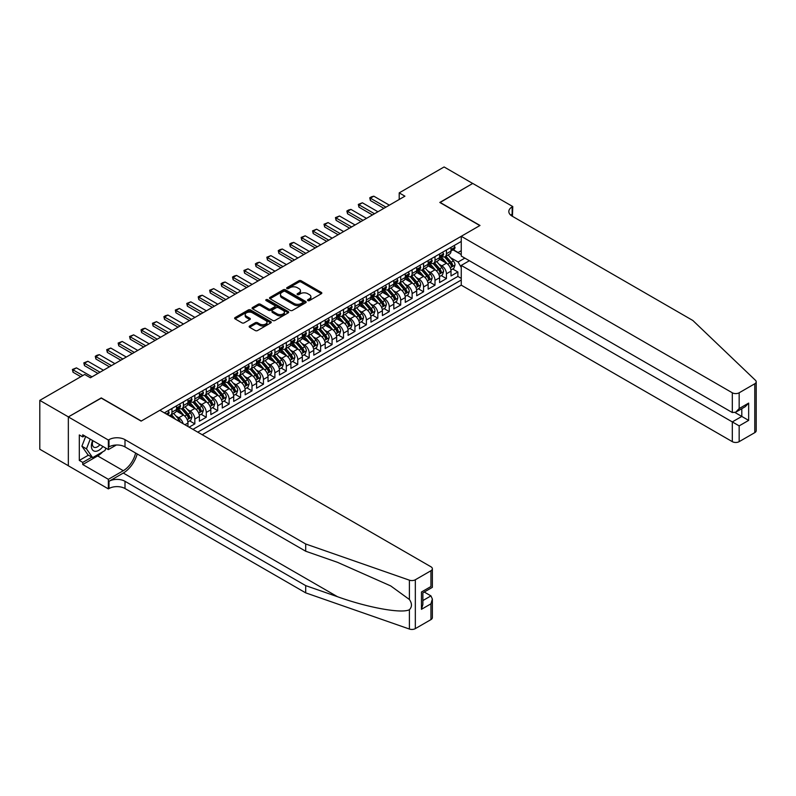 <?xml version="1.0" encoding="UTF-8"?>
<svg xmlns="http://www.w3.org/2000/svg" width="796" height="796" viewBox="0 0 796 796"><rect width="100%" height="100%" fill="white"/><g stroke="black" fill="none" stroke-linecap="round" stroke-linejoin="round"><path stroke-width="1.19" d="M307.853 300.599A1.114 0.637 0 0 0 309.425 300.599L321.355 293.714A1.592 0.915 0 0 0 321.823 293.067A1.592 0.915 0 0 0 321.355 292.411L301.147 280.749A1.592 0.915 0 0 0 298.908 280.749L286.978 287.635A1.114 0.637 0 0 0 288.55 288.54L290.092 287.655A5.084 2.935 0 0 1 297.276 287.655L298.958 288.62A5.084 2.935 0 0 1 300.45 290.699A5.084 2.935 0 0 1 298.958 292.769L297.415 293.664A1.114 0.637 0 0 0 298.988 294.57L300.53 293.674A5.084 2.935 0 0 1 307.714 293.674L309.395 294.649A5.084 2.935 0 0 1 310.888 296.729A5.084 2.935 0 0 1 309.395 298.798L307.853 299.694A1.114 0.637 0 0 0 307.853 300.599L307.853 299.694M249.626 325.992A1.592 0.915 0 0 0 249.158 326.639A1.592 0.915 0 0 0 249.626 327.285L255.287 330.559A1.592 0.915 0 0 0 257.536 330.559L270.779 322.907A1.592 0.915 0 0 0 271.247 322.261A1.592 0.915 0 0 0 270.779 321.614L250.571 309.942A1.592 0.915 0 0 0 248.332 309.942L235.079 317.594A1.592 0.915 0 0 0 234.621 318.241A1.592 0.915 0 0 0 235.079 318.888L241.934 322.848A1.592 0.915 0 0 0 244.173 322.848L249.844 319.574A1.592 0.915 0 0 0 250.312 318.927A1.592 0.915 0 0 0 249.844 318.271L246.452 316.31A4.249 2.448 0 0 1 245.208 314.579A4.249 2.448 0 0 1 247.825 312.311A4.249 2.448 0 0 1 252.451 312.848L265.755 320.529A4.249 2.448 0 0 1 266.998 322.261A4.249 2.448 0 0 1 264.381 324.529A4.249 2.448 0 0 1 259.755 323.992L257.536 322.718A1.592 0.915 0 0 0 255.287 322.718L249.626 325.992L249.626 327.285L255.287 324.032L255.287 322.718M101.271 398.109L68.396 416.895L39.8 400.378L39.8 449.243L68.337 465.72M101.271 397.91L141.3 421.014L479.839 225.566L439.81 202.453L472.685 183.468L444.098 166.961L399.204 192.881L399.204 199.488M39.8 400.378L84.694 374.468L90.406 377.772L404.925 196.184L399.204 192.881M290.202 310.4A1.592 0.915 0 0 0 292.45 310.4L305.694 302.749A1.592 0.915 0 0 0 306.161 302.102A1.592 0.915 0 0 0 305.694 301.455L285.485 289.794A1.592 0.915 0 0 0 283.247 289.794L269.993 297.435A1.592 0.915 0 0 0 269.536 298.082A1.592 0.915 0 0 0 269.993 298.729L290.202 310.4M266.57 300.838A1.114 0.637 0 0 1 267.695 300.997L267.695 299.674L288.242 311.535A1.592 0.915 0 0 1 288.699 312.181A1.592 0.915 0 0 1 288.242 312.828L274.988 320.48A1.592 0.915 0 0 1 272.749 320.48L252.541 308.808L252.541 307.515A1.592 0.915 0 0 0 252.073 308.161A1.592 0.915 0 0 0 252.541 308.808M252.541 307.515L258.212 304.241A1.592 0.915 0 0 1 260.451 304.241L268.65 308.977A1.592 0.915 0 0 0 270.899 308.977L274.66 306.798A1.592 0.915 0 0 0 275.118 306.152A1.592 0.915 0 0 0 274.66 305.505L266.123 300.58A1.114 0.637 0 0 1 267.695 299.674M189.11 427.163L194.831 423.86L189.627 420.855M187.378 409.452L190.254 411.114A6.468 3.731 60 0 1 194.831 419.034L199.398 416.398L199.398 421.213L206.264 417.253L201.06 414.248M198.821 402.856L201.686 404.507A6.468 3.731 60 0 1 206.264 412.437L210.84 409.791L210.84 414.616L217.706 410.646L212.502 407.651M210.253 396.249L213.129 397.91A6.468 3.731 60 0 1 217.706 405.831L222.273 403.194L222.273 408.01L229.139 404.05L223.935 401.045M221.696 389.642L224.562 391.304A6.468 3.731 60 0 1 229.139 399.224L233.716 396.587L233.716 401.403L240.571 397.443L235.367 394.438M233.129 383.045L236.004 384.697A6.468 3.731 60 0 1 240.571 392.627L245.148 389.98L245.148 394.806L252.014 390.846L246.81 387.841M244.561 376.438L247.437 378.1A6.468 3.731 60 0 1 252.014 386.02L256.591 383.383L256.591 388.199L263.446 384.239L258.242 381.234M256.004 369.841L258.869 371.493A6.468 3.731 60 0 1 263.446 379.423L268.023 376.777L268.023 381.602L274.889 377.632L269.685 374.627M267.436 363.235L270.312 364.896A6.468 3.731 60 0 1 274.889 372.817L279.456 370.17L279.456 374.996L286.321 371.035L281.117 368.031M278.879 356.628L281.744 358.29A6.468 3.731 60 0 1 286.321 366.21L290.898 363.573L290.898 368.389L297.764 364.429L292.56 361.424M290.311 350.031L293.187 351.683A6.468 3.731 60 0 1 297.764 359.613L302.331 356.966L302.331 361.792L309.196 357.832L303.992 354.827M301.754 343.424L304.619 345.086A6.468 3.731 60 0 1 309.196 353.006L313.773 350.369L313.773 355.185L320.629 351.225L315.425 348.22M313.186 336.817L316.062 338.479A6.468 3.731 60 0 1 320.629 346.399L325.206 343.763L325.206 348.578L332.071 344.618L326.867 341.613M324.629 330.221L327.494 331.872A6.468 3.731 60 0 1 332.071 339.802L336.648 337.156L336.648 341.981L343.504 338.021L338.3 335.017M336.061 323.614L338.937 325.275A6.468 3.731 60 0 1 343.504 333.196L348.081 330.559L348.081 335.375L354.946 331.415L349.743 328.41M347.494 317.017L350.369 318.669A6.468 3.731 60 0 1 354.946 326.599L359.523 323.952L359.523 328.778L366.379 324.808L361.175 321.803M358.936 310.41L361.802 312.072A6.468 3.731 60 0 1 366.379 319.992L370.956 317.345L370.956 322.171L377.821 318.211L372.618 315.206M370.369 303.803L373.244 305.465A6.468 3.731 60 0 1 377.821 313.385L382.388 310.748L382.388 315.564L389.254 311.604L384.05 308.599M381.811 297.207L384.677 298.858A6.468 3.731 60 0 1 389.254 306.788L393.831 304.142L393.831 308.967L400.696 305.007L395.493 302.002M393.244 290.6L396.119 292.261A6.468 3.731 60 0 1 400.696 300.182L405.264 297.545L405.264 302.361L412.129 298.4L406.925 295.396M404.686 283.993L407.552 285.655A6.468 3.731 60 0 1 412.129 293.575L416.706 290.938L416.706 295.754L423.562 291.794L418.358 288.789M416.119 277.396L418.995 279.048A6.468 3.731 60 0 1 423.562 286.978L428.139 284.331L428.139 289.157L435.004 285.197L429.8 282.192M427.551 270.789L430.427 272.451A6.468 3.731 60 0 1 435.004 280.371L439.581 277.734L439.581 282.55L446.437 278.59L446.437 273.774A6.468 3.731 -120 0 0 441.87 265.844L438.994 264.192M441.233 275.585L446.437 278.59M187.965 426.497L187.965 422.994A6.468 3.731 -120 0 0 183.388 415.074L176.314 410.995M183.12 423.701A6.468 3.731 60 0 0 178.811 417.721L175.946 416.059M199.398 416.398A6.468 3.731 -120 0 0 194.831 408.467L187.756 404.388M210.84 409.791A6.468 3.731 -120 0 0 206.264 401.871L199.189 397.781M222.273 403.194A6.468 3.731 -120 0 0 217.706 395.264L210.632 391.184M233.716 396.587A6.468 3.731 -120 0 0 229.139 388.667L222.064 384.577M245.148 389.98A6.468 3.731 -120 0 0 240.571 382.06L233.507 377.981M256.591 383.383A6.468 3.731 -120 0 0 252.014 375.453L244.939 371.374M268.023 376.777A6.468 3.731 -120 0 0 263.446 368.856L256.372 364.767M279.456 370.17A6.468 3.731 -120 0 0 274.889 362.25L267.814 358.17M290.898 363.573A6.468 3.731 -120 0 0 286.321 355.643L279.247 351.563M302.331 356.966A6.468 3.731 -120 0 0 297.764 349.046L290.689 344.957M313.773 350.369A6.468 3.731 -120 0 0 309.196 342.439L302.122 338.36M325.206 343.763A6.468 3.731 -120 0 0 320.629 335.842L313.564 331.753M336.648 337.156A6.468 3.731 -120 0 0 332.071 329.236L324.997 325.156M348.081 330.559A6.468 3.731 -120 0 0 343.504 322.629L336.429 318.549M359.523 323.952A6.468 3.731 -120 0 0 354.946 316.032L347.872 311.942M370.956 317.345A6.468 3.731 -120 0 0 366.379 309.425L359.304 305.346M382.388 310.748A6.468 3.731 -120 0 0 377.821 302.828L370.747 298.739M393.831 304.142A6.468 3.731 -120 0 0 389.254 296.221L382.18 292.132M405.264 297.545A6.468 3.731 -120 0 0 400.696 289.615L393.622 285.535M416.706 290.938A6.468 3.731 -120 0 0 412.129 283.018L405.055 278.928M428.139 284.331A6.468 3.731 -120 0 0 423.562 276.411L416.497 272.332M439.581 277.734A6.468 3.731 -120 0 0 435.004 269.804L427.93 265.725M202.204 434.715L461.252 285.157L732.31 441.651L732.31 421.91L741.802 416.427L741.802 408.696M197.746 432.148L461.252 280.013M461.252 241.447L164.344 412.865M178.752 408.169L178.811 408.209A6.468 3.731 60 0 0 182.055 408.527L186.622 405.89A6.468 3.731 -120 0 0 187.965 402.925L187.965 399.224M190.194 401.572L190.254 401.602A6.468 3.731 60 0 0 193.488 401.92L198.065 399.284A6.468 3.731 -120 0 0 199.398 396.318L199.398 392.627M201.627 394.965L201.686 395.005A6.468 3.731 60 0 0 204.92 395.323L209.497 392.677A6.468 3.731 -120 0 0 210.84 389.722L210.84 386.02M213.069 388.368L213.129 388.398A6.468 3.731 60 0 0 216.363 388.717L220.94 386.08A6.468 3.731 -120 0 0 222.273 383.115L222.273 379.413M224.502 381.762L224.562 381.791A6.468 3.731 60 0 0 227.795 382.12L232.372 379.473A6.468 3.731 -120 0 0 233.716 376.518L233.716 372.817M235.944 375.155L236.004 375.195A6.468 3.731 60 0 0 239.238 375.513L243.815 372.876A6.468 3.731 -120 0 0 245.148 369.911L245.148 366.21M247.377 368.558L247.437 368.588A6.468 3.731 60 0 0 250.67 368.906L255.247 366.269A6.468 3.731 -120 0 0 256.591 363.304L256.591 359.613M258.809 361.951L258.869 361.991A6.468 3.731 60 0 0 262.113 362.309L266.68 359.663A6.468 3.731 -120 0 0 268.023 356.707L268.023 353.006M270.252 355.344L270.312 355.384A6.468 3.731 60 0 0 273.545 355.703L278.122 353.066A6.468 3.731 -120 0 0 279.456 350.101L279.456 346.399M281.685 348.748L281.744 348.777A6.468 3.731 60 0 0 284.978 349.106L289.555 346.459A6.468 3.731 -120 0 0 290.898 343.494L290.898 339.802M293.127 342.141L293.187 342.18A6.468 3.731 60 0 0 296.42 342.499L300.997 339.852A6.468 3.731 -120 0 0 302.331 336.897L302.331 333.196M304.56 335.544L304.619 335.574A6.468 3.731 60 0 0 307.853 335.892L312.43 333.255A6.468 3.731 -120 0 0 313.773 330.29L313.773 326.599M316.002 328.937L316.062 328.967A6.468 3.731 60 0 0 319.296 329.295L323.873 326.649A6.468 3.731 -120 0 0 325.206 323.693L325.206 319.992M327.435 322.33L327.494 322.37A6.468 3.731 60 0 0 330.728 322.688L335.305 320.052A6.468 3.731 -120 0 0 336.648 317.087L336.648 313.385M338.877 315.733L338.937 315.763A6.468 3.731 60 0 0 342.171 316.082L346.738 313.445A6.468 3.731 -120 0 0 348.081 310.48L348.081 306.788M350.31 309.127L350.369 309.166A6.468 3.731 60 0 0 353.603 309.485L358.18 306.838A6.468 3.731 -120 0 0 359.523 303.883L359.523 300.182M361.742 302.52L361.802 302.56A6.468 3.731 60 0 0 365.046 302.878L369.613 300.241A6.468 3.731 -120 0 0 370.956 297.276L370.956 293.575M373.185 295.923L373.244 295.953A6.468 3.731 60 0 0 376.478 296.281L381.055 293.634A6.468 3.731 -120 0 0 382.388 290.669L382.388 286.978M384.617 289.316L384.677 289.356A6.468 3.731 60 0 0 387.911 289.674L392.488 287.028A6.468 3.731 -120 0 0 393.831 284.072L393.831 280.371M396.06 282.719L396.119 282.749A6.468 3.731 60 0 0 399.353 283.068L403.93 280.431A6.468 3.731 -120 0 0 405.264 277.466L405.264 273.774M407.492 276.113L407.552 276.142A6.468 3.731 60 0 0 410.786 276.471L415.363 273.824A6.468 3.731 -120 0 0 416.706 270.869L416.706 267.167M418.935 269.506L418.995 269.546A6.468 3.731 60 0 0 422.228 269.864L426.805 267.227A6.468 3.731 -120 0 0 428.139 264.262L428.139 260.561M430.367 262.909L430.427 262.939A6.468 3.731 60 0 0 433.661 263.257L438.238 260.62A6.468 3.731 -120 0 0 439.581 257.655L439.581 253.964M192.94 429.372L457.879 276.411L457.879 271.983L451.014 275.953L451.014 271.128A6.468 3.731 -120 0 0 446.437 263.207L439.362 259.118M441.8 256.302L441.87 256.342A6.468 3.731 -120 0 0 445.103 256.66A6.468 3.731 -120 0 0 446.437 253.695L446.437 249.994M445.103 256.66L449.67 254.014A6.468 3.731 -120 0 0 451.014 251.058L451.014 247.357M165.09 413.293L165.09 412.437M171.956 408.467L171.956 412.169A6.468 3.731 60 0 1 170.613 415.134A6.468 3.731 60 0 1 168.623 415.333M170.613 415.134L175.19 412.487A6.468 3.731 -120 0 0 176.533 409.532L176.533 405.831M183.388 401.871L183.388 405.562A6.468 3.731 60 0 1 182.055 408.527M194.831 395.264L194.831 398.965A6.468 3.731 60 0 1 193.488 401.92M206.264 388.667L206.264 392.358A6.468 3.731 60 0 1 204.92 395.323M217.706 382.06L217.706 385.762A6.468 3.731 60 0 1 216.363 388.717M229.139 375.453L229.139 379.155A6.468 3.731 60 0 1 227.795 382.12M240.571 368.856L240.571 372.548A6.468 3.731 60 0 1 239.238 375.513M252.014 362.25L252.014 365.951A6.468 3.731 60 0 1 250.67 368.906M263.446 355.643L263.446 359.344A6.468 3.731 60 0 1 262.113 362.309M274.889 349.046L274.889 352.737A6.468 3.731 60 0 1 273.545 355.703M286.321 342.439L286.321 346.141A6.468 3.731 60 0 1 284.978 349.106M297.764 335.842L297.764 339.534A6.468 3.731 60 0 1 296.42 342.499M309.196 329.236L309.196 332.937A6.468 3.731 60 0 1 307.853 335.892M320.629 322.629L320.629 326.33A6.468 3.731 60 0 1 319.296 329.295M332.071 316.032L332.071 319.723A6.468 3.731 60 0 1 330.728 322.688M343.504 309.425L343.504 313.126A6.468 3.731 60 0 1 342.171 316.082M354.946 302.818L354.946 306.52A6.468 3.731 60 0 1 353.603 309.485M366.379 296.221L366.379 299.913A6.468 3.731 60 0 1 365.046 302.878M377.821 289.615L377.821 293.316A6.468 3.731 60 0 1 376.478 296.281M389.254 283.018L389.254 286.709A6.468 3.731 60 0 1 387.911 289.674M400.696 276.411L400.696 280.112A6.468 3.731 60 0 1 399.353 283.068M412.129 269.804L412.129 273.506A6.468 3.731 60 0 1 410.786 276.471M423.562 263.207L423.562 266.899A6.468 3.731 60 0 1 422.228 269.864M435.004 256.601L435.004 260.302A6.468 3.731 60 0 1 433.661 263.257M435.004 280.371L435.004 285.197M423.562 286.978L423.562 291.794M412.129 293.575L412.129 298.4M400.696 300.182L400.696 305.007M389.254 306.788L389.254 311.604M377.821 313.385L377.821 318.211M366.379 319.992L366.379 324.808M354.946 326.599L354.946 331.415M343.504 333.196L343.504 338.021M332.071 339.802L332.071 344.618M320.629 346.399L320.629 351.225M309.196 353.006L309.196 357.832M297.764 359.613L297.764 364.429M286.321 366.21L286.321 371.035M274.889 372.817L274.889 377.632M263.446 379.423L263.446 384.239M252.014 386.02L252.014 390.846M240.571 392.627L240.571 397.443M229.139 399.224L229.139 404.05M217.706 405.831L217.706 410.646M206.264 412.437L206.264 417.253M194.831 419.034L194.831 423.86M461.252 267.466L458.108 262.013L450.427 257.586M458.108 262.013L464.854 258.123M453.014 249.835L461.252 254.591M453.242 249.705L458.108 252.511L461.252 250.69M452.675 268.978L457.879 271.983M457.879 276.411L461.252 278.361M308.301 300.759L309.395 300.122A5.084 2.935 0 0 0 310.888 298.042L310.888 296.729M300.45 290.699L300.45 292.013A5.084 2.935 0 0 1 298.958 294.092L297.863 294.729M321.355 292.411L321.355 293.714L301.147 282.073A1.592 0.915 0 0 0 298.908 282.073L287.416 288.699M305.674 302.769L285.485 291.107A1.592 0.915 0 0 0 283.247 291.107L270.013 298.749L269.993 297.435M302.888 302.56A1.114 0.637 0 0 0 302.888 301.654L285.147 291.406A1.114 0.637 0 0 0 283.575 291.406L281.953 292.351A5.084 2.935 0 0 0 280.461 294.421A5.084 2.935 0 0 0 281.953 296.5L294.072 303.495A5.084 2.935 0 0 0 301.256 303.495L302.888 302.56L302.888 303.883A1.114 0.637 0 0 0 303.216 303.425L303.216 302.102M280.461 294.421L280.461 295.744A5.084 2.935 0 0 0 281.953 297.813L281.953 296.5M302.888 303.883L301.256 304.818A5.084 2.935 0 0 1 294.072 304.818L281.953 297.813M252.561 308.828L258.212 305.565L258.212 304.241M275.118 306.152L275.118 307.475A1.592 0.915 0 0 1 274.66 308.122L270.899 310.291A1.592 0.915 0 0 1 268.65 310.291L260.451 305.565A1.592 0.915 0 0 0 258.212 305.565M267.695 300.997L288.222 312.838M277.157 313.883A4.249 2.448 0 0 0 281.784 314.42A4.249 2.448 0 0 0 284.401 312.151A4.249 2.448 0 0 0 283.157 310.42L278.471 307.714A1.592 0.915 0 0 0 276.222 307.714L272.471 309.883A1.592 0.915 0 0 0 272.003 310.53A1.592 0.915 0 0 0 272.471 311.176L277.157 313.883L277.157 315.206A4.249 2.448 0 0 0 281.784 315.733A4.249 2.448 0 0 0 284.401 313.475L284.401 312.151M272.003 310.53L272.003 311.853A1.592 0.915 0 0 0 272.471 312.5L272.471 311.176M277.157 315.206L272.471 312.5M266.998 322.261L266.998 323.584A4.249 2.448 0 0 1 264.381 325.843A4.249 2.448 0 0 1 259.755 325.315L257.536 324.032A1.592 0.915 0 0 0 255.287 324.032M245.208 314.579L245.208 315.903A4.249 2.448 0 0 0 246.452 317.634L246.452 316.31M249.844 318.271L249.844 319.574L246.452 317.634M270.759 322.917L250.571 311.266A1.592 0.915 0 0 0 248.332 311.266L235.109 318.907M450.914 269.993L453.869 268.292L455.014 264.988A4.288 2.478 -120 0 0 453.352 260.959L448.118 254.909M447.073 263.625L441.103 256.71M443.68 261.605L440.208 257.596A10.268 5.93 -120 0 0 439.889 257.237M444.516 256.889L449.8 263.008A4.288 2.478 60 0 1 451.332 265.964C451.979 266.829 452.436 266.56 452.705 265.168A4.288 2.478 -120 0 0 451.173 262.222L445.949 256.173M444.825 256.79L450.506 263.367A2.179 1.264 60 0 1 451.053 264.222L452.705 265.168M451.332 265.964L451.64 266.471M454.048 245.606L455.014 247.287A4.288 2.478 60 0 1 454.128 249.188L451.959 250.441A4.288 2.478 -120 0 0 452.705 249.456L452.616 249.078M451.153 250.641L451.173 250.641A4.288 2.478 -120 0 0 451.959 250.441M452.148 249.138L452.705 249.456L451.332 250.243A4.288 2.478 60 0 1 451.014 250.859M385.941 207.149L370.389 198.164L370.389 200.542L369.752 197.806L371.473 196.811L373.812 196.184L389.373 205.169M383.881 208.333L370.389 200.542M373.812 196.184L370.389 198.164L369.752 197.806M92.634 440.526A10.517 6.069 120 0 0 95.102 451.302A10.517 6.069 120 0 0 102.943 446.476M92.983 440.725A7.194 4.159 120 0 0 93.858 447.173A7.194 4.159 120 0 0 94.913 447.491A7.194 4.159 120 0 0 99.878 444.715M105.888 448.178L104.992 450.506L92.644 457.63L88.067 454.994L81.888 446.208L85.66 436.497M92.644 457.63L86.466 448.845L90.237 439.143M81.888 446.208L86.466 448.845M469.371 260.73L461.252 265.416L739.166 425.87L739.166 441.651L754.777 432.636L754.777 383.772A4.856 2.806 0 0 0 756.2 381.791A4.856 2.806 0 0 0 755.503 380.349L692.848 320.49L512.146 216.154A11.323 6.537 180 0 1 508.833 211.537A11.323 6.537 180 0 1 512.146 206.91L512.773 206.552L472.744 183.438L439.979 202.552M461.252 265.416L461.252 285.157M439.979 202.353L480.008 225.467L461.252 236.293L732.31 392.786A4.856 2.806 0 0 0 739.166 392.786L754.777 383.772M512.773 206.552L512.435 216.323M461.252 236.293L461.252 256.043L732.31 412.537L732.31 392.786M756.2 381.791L756.2 430.656A4.856 2.806 180 0 1 754.777 432.636M739.166 441.651A4.856 2.806 180 0 1 732.31 441.651M510.714 215.149A11.323 6.537 180 0 1 512.146 214.144L512.146 206.91M735.046 412.537L748.658 420.387L739.166 425.87M739.166 392.786L739.166 408.567L735.733 412.189L732.31 412.537M739.166 408.567L748.658 403.094L745.225 406.716L735.733 412.189M430.944 619.606L430.944 603.826L432.367 599.04L432.367 617.626A4.856 2.806 180 0 1 430.944 619.606L415.333 628.621A4.856 2.806 180 0 1 409.393 629.039L305.704 592.861L305.704 585.627L125.002 481.301A11.323 6.537 -0 0 0 108.992 481.301L123.29 473.053A21.064 12.159 120 0 0 137.21 453.949M305.704 585.627L337.504 596.721C367.891 607.676 401.831 613.806 409.393 609.716C412.149 606.89 412.149 603.487 409.393 599.497L390.736 585.936L337.504 562.324L305.704 551.23L125.002 446.904A11.323 6.537 -0 0 0 108.992 446.904L108.992 439.671L108.365 440.039L68.337 416.925L101.102 398.01L141.131 421.114L159.887 410.288L430.944 566.782A4.856 2.806 -0 0 1 432.367 568.762A4.856 2.806 -0 0 1 430.944 570.742L415.333 579.757L415.333 628.621M305.704 592.861L125.002 488.535A11.323 6.537 -0 0 0 108.992 488.535L108.365 488.893L68.337 465.789L68.337 416.925M305.704 551.23L305.704 543.996L125.002 439.671A11.323 6.537 -0 0 0 108.992 439.671M409.393 599.497L409.393 580.175L305.704 543.996M102.714 451.82A18.199 10.507 -60 0 1 97.669 455.919L82.744 464.536L82.744 462.416L91.838 457.173M84.575 435.87L82.744 436.934L79.311 434.954L79.311 460.436L82.744 462.416M82.744 436.934L82.744 434.815L108.365 449.611L108.365 440.039M108.365 488.893L108.365 479.321L123.29 470.705A18.199 10.507 120 0 0 135.609 453.024M82.744 464.536L108.365 479.321M424.248 592.035L430.944 595.896L432.367 599.04M116.355 444.994L108.365 449.611M409.393 580.175A4.856 2.806 -0 0 0 415.333 579.757M79.311 460.436L88.406 455.183M430.944 603.826L421.452 609.308L422.875 604.522L422.875 592.821L432.367 587.339L432.367 568.762M421.452 609.308L421.452 592.005C423.303 593.07 423.303 593.07 421.452 592.005L430.944 586.523C432.795 587.587 432.795 587.587 430.944 586.523L430.944 570.742M439.482 276.6L442.437 274.889L443.581 271.595A4.288 2.478 -120 0 0 441.909 267.565L436.686 261.516M435.641 270.222L429.661 263.307M432.238 268.212L428.775 264.202A10.268 5.93 -120 0 0 428.457 263.844M433.084 263.496L438.367 269.615A4.288 2.478 60 0 1 439.889 272.57C440.536 273.426 440.994 273.167 441.263 271.774A4.288 2.478 -120 0 0 439.74 268.819L434.517 262.77M433.392 263.396L439.074 269.973A2.179 1.264 60 0 1 439.621 270.819L441.263 271.774M439.889 272.57L440.208 273.078M428.049 283.207L431.004 281.495L432.138 278.192A4.288 2.478 -120 0 0 430.477 274.172L425.253 268.123M424.198 276.829L418.228 269.914M420.805 274.819L417.333 270.799A10.268 5.93 -120 0 0 417.014 270.441M421.641 270.093L426.925 276.212A4.288 2.478 60 0 1 428.457 279.167C429.104 280.033 429.561 279.764 429.83 278.381A4.288 2.478 -120 0 0 428.298 275.426L423.074 269.376M421.95 269.993L427.631 276.57A2.179 1.264 60 0 1 428.178 277.426L429.83 278.381M428.457 279.167L428.765 279.675M416.606 289.804L419.562 288.102L420.706 284.799A4.288 2.478 -120 0 0 419.034 280.769L413.811 274.72M412.766 283.436L406.796 276.52M409.363 281.416L405.9 277.406A10.268 5.93 -120 0 0 405.582 277.048M410.209 276.7L415.492 282.819A4.288 2.478 60 0 1 417.024 285.774C417.661 286.63 418.119 286.371 418.388 284.978A4.288 2.478 -120 0 0 416.865 282.023L411.641 275.973M410.517 276.6L416.199 283.177A2.179 1.264 60 0 1 416.746 284.033L418.388 284.978M417.024 285.774L417.333 286.281M405.174 296.41L408.129 294.699L409.273 291.396A4.288 2.478 -120 0 0 407.602 287.376L402.378 281.326M401.323 290.033L395.353 283.117M397.93 288.023L394.458 284.013A10.268 5.93 -120 0 0 394.139 283.655M398.766 283.306L404.05 289.426A4.288 2.478 60 0 1 405.582 292.371C406.229 293.236 406.686 292.978 406.955 291.585A4.288 2.478 -120 0 0 405.423 288.63L400.199 282.58M399.085 283.207L404.756 289.774A2.179 1.264 60 0 1 405.313 290.63L406.955 291.585M405.582 292.371L405.89 292.878M442.606 252.213L443.581 253.894A4.288 2.478 60 0 1 442.695 255.795L440.516 257.048A4.288 2.478 -120 0 0 441.263 256.053L441.173 255.675M439.72 257.247L439.74 257.247A4.288 2.478 -120 0 0 440.516 257.048M440.715 255.735L441.263 256.053L439.889 256.849A4.288 2.478 60 0 1 439.581 257.456M374.498 213.746L358.946 204.771L358.946 207.149L358.319 204.403L362.379 202.791L377.931 211.766M372.438 214.94L358.946 207.149M362.379 202.791L358.946 204.771L358.319 204.403M431.173 258.809L432.138 260.501A4.288 2.478 60 0 1 431.253 262.391L429.084 263.645A4.288 2.478 -120 0 0 429.83 262.66L429.74 262.282M428.288 263.854L428.298 263.854A4.288 2.478 -120 0 0 429.084 263.645M429.273 262.342L429.83 262.66L428.457 263.456A4.288 2.478 60 0 1 428.139 264.063M363.066 220.353L347.514 211.368L347.514 213.746L346.877 211.01L348.598 210.015L350.936 209.388L366.498 218.373M361.006 221.537L347.514 213.746M350.936 209.388L347.514 211.368L346.877 211.01M419.731 265.416L420.706 267.098A4.288 2.478 60 0 1 419.82 268.998L417.641 270.252A4.288 2.478 -120 0 0 418.388 269.267L418.298 268.889M416.845 270.451L416.865 270.451A4.288 2.478 -120 0 0 417.641 270.252M417.84 268.949L418.388 269.267L417.024 270.053A4.288 2.478 60 0 1 416.706 270.67M351.623 226.95L336.071 217.975L336.071 220.353L335.444 217.606L339.504 215.995L355.056 224.969M349.573 228.144L336.071 220.353M339.504 215.995L336.071 217.975L335.444 217.606M408.298 272.023L409.273 273.705A4.288 2.478 60 0 1 408.378 275.595L406.209 276.859A4.288 2.478 -120 0 0 406.955 275.864L406.865 275.486M405.413 277.058L405.423 277.058A4.288 2.478 -120 0 0 406.209 276.859M406.398 275.545L406.955 275.864L405.582 276.66A4.288 2.478 60 0 1 405.264 277.267M340.19 233.556L324.639 224.581L324.639 226.95L324.012 224.213L328.071 222.591L343.623 231.576M338.131 234.75L324.639 226.95M328.071 222.591L324.639 224.581L324.012 224.213M393.731 303.007L396.687 301.306L397.831 298.002A4.288 2.478 -120 0 0 396.159 293.983L390.935 287.933M389.891 296.639L383.921 289.724M386.488 294.629L383.025 290.61A10.268 5.93 -120 0 0 382.707 290.251M387.334 289.903L392.617 296.022A4.288 2.478 60 0 1 394.149 298.978C394.786 299.843 395.244 299.575 395.522 298.182A4.288 2.478 -120 0 0 393.99 295.236L388.766 289.187M387.642 289.804L393.324 296.381A2.179 1.264 60 0 1 393.871 297.236L395.522 298.182M394.149 298.978L394.458 299.485M396.856 278.62L397.831 280.311A4.288 2.478 60 0 1 396.945 282.202L394.776 283.456A4.288 2.478 -120 0 0 395.522 282.471L395.433 282.092M393.97 283.655L393.99 283.655A4.288 2.478 -120 0 0 394.776 283.456M394.965 282.152L395.522 282.471L394.149 283.267A4.288 2.478 60 0 1 393.831 283.874M328.758 240.163L313.196 231.178L313.196 233.556L312.569 230.82L316.629 229.198L332.181 238.183M326.698 241.347L313.196 233.556M316.629 229.198L313.196 231.178L312.569 230.82M382.299 309.614L385.254 307.913L386.398 304.609A4.288 2.478 -120 0 0 384.727 300.58L379.503 294.53M378.458 303.246L372.478 296.331M375.055 301.226L371.593 297.216A10.268 5.93 -120 0 0 371.274 296.858M375.891 296.51L381.185 302.629A4.288 2.478 60 0 1 382.707 305.584C383.354 306.44 383.811 306.181 384.08 304.788A4.288 2.478 -120 0 0 382.558 301.833L377.324 295.784M376.21 296.41L381.881 302.987A2.179 1.264 60 0 1 382.438 303.843L384.08 304.788M382.707 305.584L383.025 306.092M385.423 285.227L386.398 286.908A4.288 2.478 60 0 1 385.513 288.809L383.334 290.062A4.288 2.478 -120 0 0 384.08 289.077L383.99 288.689M382.538 290.261L382.558 290.261A4.288 2.478 -120 0 0 383.334 290.062M383.533 288.749L384.08 289.077L382.707 289.863A4.288 2.478 60 0 1 382.388 290.48M317.315 246.76L301.764 237.785L301.764 240.163L301.137 237.417L305.196 235.805L320.748 244.78M315.256 247.954L301.764 240.163M305.196 235.805L301.764 237.785L301.137 237.417M370.856 316.221L373.812 314.51L374.956 311.206A4.288 2.478 -120 0 0 373.294 307.186L368.06 301.137M367.016 309.843L361.046 302.928M363.623 307.833L360.15 303.813A10.268 5.93 -120 0 0 359.832 303.465M364.459 303.117L369.742 309.236A4.288 2.478 60 0 1 371.274 312.181C371.911 313.047 372.369 312.778 372.647 311.395A4.288 2.478 -120 0 0 371.115 308.44L365.891 302.39M364.767 303.007L370.448 309.584A2.179 1.264 60 0 1 370.996 310.44L372.647 311.395M371.274 312.181L371.583 312.689M373.991 291.834L374.956 293.515A4.288 2.478 60 0 1 374.07 295.406L371.901 296.659A4.288 2.478 -120 0 0 372.647 295.674L372.558 295.296M371.095 296.868L371.115 296.868A4.288 2.478 -120 0 0 371.901 296.659M372.09 295.356L372.647 295.674L371.274 296.47A4.288 2.478 60 0 1 370.956 297.077M305.883 253.367L290.321 244.382L290.321 246.76L289.694 244.024L291.416 243.029L293.754 242.402L309.316 251.387M303.823 254.551L290.321 246.76M293.754 242.402L290.321 244.382L289.694 244.024M359.424 322.818L362.379 321.116L363.523 317.813A4.288 2.478 -120 0 0 361.852 313.783L356.628 307.734M355.583 316.45L349.603 309.535M352.18 314.43L348.718 310.42A10.268 5.93 -120 0 0 348.399 310.062M353.026 309.714L358.309 315.833A4.288 2.478 60 0 1 359.832 318.788C360.479 319.654 360.936 319.385 361.205 317.992A4.288 2.478 -120 0 0 359.683 315.047L354.449 308.987M353.334 309.614L359.016 316.191A2.179 1.264 60 0 1 359.563 317.047L361.205 317.992M359.832 318.788L360.15 319.296M362.548 298.43L363.523 300.112A4.288 2.478 60 0 1 362.638 302.012L360.459 303.266A4.288 2.478 -120 0 0 361.205 302.281L361.115 301.903M359.663 303.465L359.683 303.465A4.288 2.478 -120 0 0 360.459 303.266M360.658 301.963L361.205 302.281L359.832 303.067A4.288 2.478 60 0 1 359.523 303.684M294.44 259.974L278.889 250.989L278.889 253.367L278.262 250.631L279.973 249.636L282.321 249.009L297.873 257.984M292.381 261.158L278.889 253.367M282.321 249.009L278.889 250.989L278.262 250.631M347.981 329.425L350.936 327.713L352.081 324.42A4.288 2.478 -120 0 0 350.419 320.39L345.185 314.34M344.141 323.047L338.171 316.131M340.748 321.037L337.275 317.027A10.268 5.93 -120 0 0 336.957 316.669M341.584 316.32L346.867 322.44A4.288 2.478 60 0 1 348.399 325.395C349.046 326.251 349.504 325.992 349.772 324.599A4.288 2.478 -120 0 0 348.24 321.644L343.016 315.594M341.892 316.221L347.573 322.798A2.179 1.264 60 0 1 348.121 323.644L349.772 324.599M348.399 325.395L348.708 325.902M351.116 305.037L352.081 306.719A4.288 2.478 60 0 1 351.195 308.619L349.026 309.873A4.288 2.478 -120 0 0 349.772 308.878L349.683 308.5M348.23 310.072L348.24 310.072A4.288 2.478 -120 0 0 349.026 309.873M349.215 308.559L349.772 308.878L348.399 309.674A4.288 2.478 60 0 1 348.081 310.281M283.008 266.57L267.456 257.596L267.456 259.974L266.819 257.227L270.879 255.615L286.441 264.59M280.948 267.764L267.456 259.974M270.879 255.615L267.456 257.596L266.819 257.227M336.549 336.021L339.504 334.32L340.648 331.017A4.288 2.478 -120 0 0 338.977 326.997L333.753 320.947M332.708 329.653L326.738 322.738M329.305 327.644L325.843 323.624A10.268 5.93 -120 0 0 325.524 323.266M330.151 322.917L335.434 329.037A4.288 2.478 60 0 1 336.957 331.992C337.603 332.857 338.061 332.589 338.33 331.206A4.288 2.478 -120 0 0 336.808 328.25L331.584 322.201M330.459 322.818L336.141 329.395A2.179 1.264 60 0 1 336.688 330.25L338.33 331.206M336.957 331.992L337.275 332.499M339.673 311.634L340.648 313.325A4.288 2.478 60 0 1 339.763 315.216L337.584 316.47A4.288 2.478 -120 0 0 338.33 315.485L338.24 315.107M336.788 316.669L336.808 316.669A4.288 2.478 -120 0 0 337.584 316.47M337.783 315.166L338.33 315.485L336.957 316.281A4.288 2.478 60 0 1 336.648 316.888M271.565 273.177L256.014 264.192L256.014 266.57L255.387 263.834L257.098 262.839L259.446 262.212L274.998 271.197M269.506 274.361L256.014 266.57M259.446 262.212L256.014 264.192L255.387 263.834M325.116 342.628L328.071 340.927L329.206 337.623A4.288 2.478 -120 0 0 327.544 333.594L322.32 327.544M321.266 336.26L315.296 329.345M317.873 334.24L314.4 330.231A10.268 5.93 -120 0 0 314.082 329.872M318.708 329.524L323.992 335.643A4.288 2.478 60 0 1 325.524 338.599C326.171 339.454 326.629 339.195 326.897 337.803A4.288 2.478 -120 0 0 325.365 334.847L320.141 328.798M319.017 329.425L324.698 336.002A2.179 1.264 60 0 1 325.256 336.857L326.897 337.803M325.524 338.599L325.833 339.106M328.241 318.241L329.206 319.922A4.288 2.478 60 0 1 328.32 321.823L326.151 323.077A4.288 2.478 -120 0 0 326.897 322.091L326.808 321.703M325.355 323.275L325.365 323.275A4.288 2.478 -120 0 0 326.151 323.077M326.34 321.773L326.897 322.091L325.524 322.877A4.288 2.478 60 0 1 325.206 323.494M260.133 279.774L244.581 270.799L244.581 273.177L243.944 270.431L248.014 268.819L263.566 277.794M258.073 280.968L244.581 273.177M248.014 268.819L244.581 270.799L243.944 270.431M313.674 349.235L316.629 347.524L317.773 344.22A4.288 2.478 -120 0 0 316.102 340.2L310.878 334.151M309.833 342.857L303.863 335.942M306.43 340.847L302.968 336.837A10.268 5.93 -120 0 0 302.649 336.479M307.276 336.131L312.559 342.25A4.288 2.478 60 0 1 314.092 345.195C314.728 346.061 315.186 345.792 315.465 344.409A4.288 2.478 -120 0 0 313.932 341.454L308.709 335.405M307.584 336.031L313.266 342.598A2.179 1.264 60 0 1 313.813 343.454L315.465 344.409M314.092 345.195L314.4 345.703M316.798 324.848L317.773 326.529A4.288 2.478 60 0 1 316.888 328.42L314.709 329.683A4.288 2.478 -120 0 0 315.465 328.688L315.365 328.31M313.913 329.882L313.932 329.882A4.288 2.478 -120 0 0 314.709 329.683M314.908 328.37L315.465 328.688L314.092 329.484A4.288 2.478 60 0 1 313.773 330.091M248.69 286.381L233.138 277.406L233.138 279.774L232.512 277.038L234.223 276.043L236.571 275.416L252.123 284.401M246.641 287.575L233.138 279.774M236.571 275.416L233.138 277.406L232.512 277.038M302.241 355.832L305.196 354.13L306.341 350.827A4.288 2.478 -120 0 0 304.669 346.807L299.445 340.758M298.391 349.464L292.421 342.549M294.998 347.454L291.535 343.434A10.268 5.93 -120 0 0 291.217 343.076M295.833 342.728L301.127 348.847A4.288 2.478 60 0 1 302.649 351.802C303.296 352.668 303.754 352.399 304.022 351.006A4.288 2.478 -120 0 0 302.49 348.061L297.266 342.011M296.152 342.628L301.823 349.205A2.179 1.264 60 0 1 302.38 350.061L304.022 351.006M302.649 351.802L302.958 352.31M305.365 331.444L306.341 333.126A4.288 2.478 60 0 1 305.445 335.026L303.276 336.28A4.288 2.478 -120 0 0 304.022 335.295L303.933 334.917M302.48 336.479L302.49 336.479A4.288 2.478 -120 0 0 303.276 336.28M303.465 334.977L304.022 335.295L302.649 336.091A4.288 2.478 60 0 1 302.331 336.698M237.258 292.988L221.706 284.003L221.706 286.381L221.079 283.645L222.79 282.65L225.139 282.023L240.691 291.008M235.198 294.172L221.706 286.381M225.139 282.023L221.706 284.003L221.079 283.645M290.799 362.439L293.754 360.727L294.898 357.434A4.288 2.478 -120 0 0 293.226 353.404L288.003 347.355M286.958 356.071L280.988 349.155M283.555 354.051L280.092 350.041A10.268 5.93 -120 0 0 279.774 349.683M284.401 349.335L289.684 355.454A4.288 2.478 60 0 1 291.217 358.409C291.853 359.265 292.311 359.006 292.59 357.613A4.288 2.478 -120 0 0 291.057 354.658L285.834 348.608M284.709 349.235L290.391 355.812A2.179 1.264 60 0 1 290.938 356.668L292.59 357.613M291.217 358.409L291.525 358.916M293.933 338.051L294.898 339.733A4.288 2.478 60 0 1 294.013 341.633L291.843 342.887A4.288 2.478 -120 0 0 292.59 341.902L292.5 341.514M291.038 343.086L291.057 343.086A4.288 2.478 -120 0 0 291.843 342.887M292.032 341.574L292.59 341.902L291.217 342.688A4.288 2.478 60 0 1 290.898 343.305M225.825 299.585L210.263 290.61L210.263 292.988L209.637 290.241L213.696 288.63L229.248 297.605M223.766 300.779L210.263 292.988M213.696 288.63L210.263 290.61L209.637 290.241M279.366 369.046L282.321 367.334L283.466 364.031A4.288 2.478 -120 0 0 281.794 360.011L276.57 353.961M275.525 362.668L269.546 355.752M272.123 360.658L268.66 356.638A10.268 5.93 -120 0 0 268.342 356.29M272.958 355.941L278.252 362.061A4.288 2.478 60 0 1 279.774 365.006C280.421 365.871 280.879 365.603 281.147 364.22A4.288 2.478 -120 0 0 279.625 361.265L274.391 355.215M273.277 355.832L278.948 362.409A2.179 1.264 60 0 1 279.505 363.265L281.147 364.22M279.774 365.006L280.092 365.513M282.49 344.658L283.466 346.34A4.288 2.478 60 0 1 282.58 348.23L280.401 349.484A4.288 2.478 -120 0 0 281.147 348.499L281.058 348.121M279.605 349.693L279.625 349.693A4.288 2.478 -120 0 0 280.401 349.484M280.6 348.18L281.147 348.499L279.774 349.295A4.288 2.478 60 0 1 279.456 349.902M214.383 306.191L198.831 297.207L198.831 299.585L198.204 296.848L199.915 295.853L202.264 295.226L217.815 304.211M212.323 307.375L198.831 299.585M202.264 295.226L198.831 297.207L198.204 296.848M267.924 375.642L270.879 373.941L272.023 370.637A4.288 2.478 -120 0 0 270.361 366.608L265.128 360.558M264.083 369.274L258.113 362.359M260.69 367.255L257.217 363.245A10.268 5.93 -120 0 0 256.899 362.886M261.526 362.538L266.809 368.657A4.288 2.478 60 0 1 268.342 371.613C268.988 372.478 269.446 372.21 269.715 370.817A4.288 2.478 -120 0 0 268.182 367.871L262.959 361.812M261.834 362.439L267.516 369.016A2.179 1.264 60 0 1 268.063 369.871L269.715 370.817M268.342 371.613L268.65 372.12M271.058 351.255L272.023 352.936A4.288 2.478 60 0 1 271.137 354.837L268.968 356.091A4.288 2.478 -120 0 0 269.715 355.106L269.625 354.727M268.162 356.29L268.182 356.29A4.288 2.478 -120 0 0 268.968 356.091M269.157 354.787L269.715 355.106L268.342 355.892A4.288 2.478 60 0 1 268.023 356.509M202.95 312.798L187.398 303.813L187.398 306.191L186.761 303.455L190.821 301.833L206.383 310.808M200.891 313.982L187.398 306.191M190.821 301.833L187.398 303.813L186.761 303.455M256.491 382.249L259.446 380.538L260.59 377.244A4.288 2.478 -120 0 0 258.919 373.215L253.695 367.165M252.65 375.871L246.67 368.956M249.248 373.861L245.785 369.851A10.268 5.93 -120 0 0 245.466 369.493M250.093 369.145L255.377 375.264A4.288 2.478 60 0 1 256.899 378.219C257.546 379.075 258.004 378.816 258.272 377.423A4.288 2.478 -120 0 0 256.75 374.468L251.526 368.419M250.402 369.046L256.083 375.622A2.179 1.264 60 0 1 256.63 376.468L258.272 377.423M256.899 378.219L257.217 378.727M259.615 357.862L260.59 359.543A4.288 2.478 60 0 1 259.705 361.444L257.526 362.697A4.288 2.478 -120 0 0 258.272 361.702L258.183 361.324M256.73 362.896L256.75 362.896A4.288 2.478 -120 0 0 257.526 362.697M257.725 361.384L258.272 361.702L256.899 362.498A4.288 2.478 60 0 1 256.591 363.105M191.508 319.395L175.956 310.42L175.956 312.798L175.329 310.052L179.389 308.44L194.94 317.415M189.448 320.589L175.956 312.798M179.389 308.44L175.956 310.42L175.329 310.052M245.059 388.846L248.014 387.145L249.148 383.841A4.288 2.478 -120 0 0 247.486 379.821L242.253 373.772M241.208 382.478L235.238 375.563M237.815 380.468L234.342 376.448A10.268 5.93 -120 0 0 234.024 376.09M238.651 375.742L243.934 381.861A4.288 2.478 60 0 1 245.466 384.816C246.113 385.682 246.571 385.413 246.84 384.03A4.288 2.478 -120 0 0 245.307 381.075L240.084 375.025M238.959 375.642L244.641 382.219A2.179 1.264 60 0 1 245.188 383.075L246.84 384.03M245.466 384.816L245.775 385.324M248.183 364.459L249.148 366.15A4.288 2.478 60 0 1 248.262 368.041L246.093 369.294A4.288 2.478 -120 0 0 246.84 368.309L246.75 367.931M245.297 369.493L245.307 369.493A4.288 2.478 -120 0 0 246.093 369.294M246.282 367.991L246.84 368.309L245.466 369.105A4.288 2.478 60 0 1 245.148 369.712M180.075 326.002L164.523 317.017L164.523 319.395L163.886 316.659L165.608 315.664L167.946 315.037L183.508 324.022M178.015 327.186L164.523 319.395M167.946 315.037L164.523 317.017L163.886 316.659M233.616 395.453L236.571 393.751L237.715 390.448A4.288 2.478 -120 0 0 236.044 386.418L230.82 380.369M229.775 389.085L223.805 382.17M226.372 387.065L222.91 383.055A10.268 5.93 -120 0 0 222.591 382.697M227.218 382.349L232.502 388.468A4.288 2.478 60 0 1 234.024 391.423C234.671 392.279 235.128 392.02 235.397 390.627A4.288 2.478 -120 0 0 233.875 387.672L228.651 381.622M227.527 382.249L233.208 388.826A2.179 1.264 60 0 1 233.755 389.682L235.397 390.627M234.024 391.423L234.342 391.93M236.74 371.065L237.715 372.747A4.288 2.478 60 0 1 236.83 374.647L234.651 375.901A4.288 2.478 -120 0 0 235.397 374.916L235.308 374.528M233.855 376.1L233.875 376.1A4.288 2.478 -120 0 0 234.651 375.901M234.85 374.598L235.397 374.916L234.024 375.702A4.288 2.478 60 0 1 233.716 376.319M168.633 332.599L153.081 323.624L153.081 326.002L152.454 323.256L156.514 321.644L172.065 330.619M166.583 333.793L153.081 326.002M156.514 321.644L153.081 323.624L152.454 323.256M222.184 402.06L225.139 400.348L226.283 397.045A4.288 2.478 -120 0 0 224.611 393.025L219.388 386.975M218.333 395.682L212.363 388.766M214.94 393.672L211.467 389.662A10.268 5.93 -120 0 0 211.149 389.304M215.776 388.955L221.059 395.075A4.288 2.478 60 0 1 222.591 398.02C223.238 398.886 223.696 398.617 223.965 397.234A4.288 2.478 -120 0 0 222.432 394.279L217.209 388.229M216.094 388.856L221.766 395.423A2.179 1.264 60 0 1 222.323 396.279L223.965 397.234M222.591 398.02L222.9 398.527M225.308 377.672L226.283 379.354A4.288 2.478 60 0 1 225.387 381.244L223.218 382.508A4.288 2.478 -120 0 0 223.965 381.513L223.875 381.135M222.422 382.707L222.432 382.707A4.288 2.478 -120 0 0 223.218 382.508M223.407 381.194L223.965 381.513L222.591 382.309A4.288 2.478 60 0 1 222.273 382.916M157.2 339.205L141.648 330.231L141.648 332.599L141.021 329.862L142.733 328.867L145.081 328.241L160.633 337.225M155.14 340.389L141.648 332.599M145.081 328.241L141.648 330.231L141.021 329.862M210.741 408.656L213.696 406.955L214.84 403.652A4.288 2.478 -120 0 0 213.169 399.632L207.945 393.572M206.9 402.288L200.93 395.373M203.497 400.279L200.035 396.259A10.268 5.93 -120 0 0 199.716 395.901M204.343 395.552L209.627 401.672A4.288 2.478 60 0 1 211.159 404.627C211.796 405.492 212.253 405.224 212.532 403.831A4.288 2.478 -120 0 0 211 400.885L205.776 394.836M204.652 395.453L210.333 402.03A2.179 1.264 60 0 1 210.88 402.885L212.532 403.831M211.159 404.627L211.467 405.134M213.865 384.269L214.84 385.951A4.288 2.478 60 0 1 213.955 387.851L211.786 389.105A4.288 2.478 -120 0 0 212.532 388.12L212.433 387.742M210.98 389.304L211 389.304A4.288 2.478 -120 0 0 211.786 389.105M211.975 387.801L212.532 388.12L211.159 388.916A4.288 2.478 60 0 1 210.84 389.523M145.768 345.812L130.206 336.827L130.206 339.205L129.579 336.469L133.638 334.847L149.19 343.832M143.708 346.996L130.206 339.205M133.638 334.847L130.206 336.827L129.579 336.469M199.308 415.263L202.264 413.552L203.408 410.258A4.288 2.478 -120 0 0 201.736 406.229L196.512 400.179M195.468 408.885L189.488 401.98M192.065 406.875L188.602 402.866A10.268 5.93 -120 0 0 188.284 402.507M192.901 402.159L198.194 408.278A4.288 2.478 60 0 1 199.716 411.233C200.363 412.089 200.821 411.83 201.089 410.438A4.288 2.478 -120 0 0 199.567 407.482L194.333 401.433M193.219 402.06L198.891 408.637A2.179 1.264 60 0 1 199.448 409.492L201.089 410.438M199.716 411.233L200.035 411.741M202.433 390.876L203.408 392.557A4.288 2.478 60 0 1 202.522 394.458L200.343 395.712A4.288 2.478 -120 0 0 201.089 394.726L201 394.338M199.547 395.91L199.567 395.91A4.288 2.478 -120 0 0 200.343 395.712M200.532 394.398L201.089 394.726L199.716 395.512A4.288 2.478 60 0 1 199.398 396.119M134.325 352.409L118.773 343.434L118.773 345.812L118.146 343.066L122.206 341.454L137.758 350.429M132.265 353.603L118.773 345.812M122.206 341.454L118.773 343.434L118.146 343.066M187.866 421.87L190.821 420.159L191.965 416.855A4.288 2.478 -120 0 0 190.294 412.835L185.07 406.786M184.025 415.492L178.055 408.577M180.632 413.482L177.16 409.462A10.268 5.93 -120 0 0 176.841 409.104M181.468 408.756L186.752 414.885A4.288 2.478 60 0 1 188.284 417.83C188.921 418.696 189.378 418.427 189.657 417.044A4.288 2.478 -120 0 0 188.125 414.089L182.901 408.04M181.777 408.656L187.458 415.233A2.179 1.264 60 0 1 188.005 416.089L189.657 417.044M188.284 417.83L188.592 418.338M191 397.483L191.965 399.164A4.288 2.478 60 0 1 191.08 401.055L188.911 402.308A4.288 2.478 -120 0 0 189.657 401.323L189.567 400.945M188.105 402.517L188.125 402.517A4.288 2.478 -120 0 0 188.911 402.308M189.1 401.005L189.657 401.323L188.284 402.119A4.288 2.478 60 0 1 187.965 402.726M122.892 359.016L107.331 350.031L107.331 352.409L106.704 349.673L110.763 348.051L126.315 357.036M120.833 360.2L107.331 352.409M110.763 348.051L107.331 350.031L106.704 349.673M180.304 422.079A4.288 2.478 -120 0 0 178.861 419.432L173.637 413.383M175.478 419.283L171.458 414.636M170.344 415.263L172.165 417.373M170.036 415.363L171.379 416.915M179.558 404.079L180.533 405.761A4.288 2.478 60 0 1 179.647 407.661L177.468 408.915A4.288 2.478 -120 0 0 178.214 407.93L178.125 407.552M176.672 409.114L176.692 409.114A4.288 2.478 -120 0 0 177.468 408.915M177.667 407.612L178.214 407.93L176.841 408.716A4.288 2.478 60 0 1 176.533 409.333M111.45 365.623L95.898 356.638L95.898 359.016L95.271 356.28L96.983 355.285L99.331 354.658L114.883 363.633M109.39 366.807L95.898 359.016M99.331 354.658L95.898 356.638L95.271 356.28M168.125 410.686L169.09 412.368A4.288 2.478 60 0 1 168.205 414.268L167.488 414.676M100.017 372.22L84.466 363.245L84.466 365.623L83.829 362.876L87.888 361.265L103.45 370.24M97.958 373.414L84.466 365.623M87.888 361.265L84.466 363.245L83.829 362.876M82.864 375.523L73.023 369.841L73.023 372.22L72.396 369.483L76.456 367.861L92.008 376.846M80.804 376.707L73.023 372.22M76.456 367.861L73.023 369.841L72.396 369.483M178.811 417.721L183.388 415.074M190.254 411.114L194.831 408.467M201.686 404.507L206.264 401.871M213.129 397.91L217.706 395.264M224.562 391.304L229.139 388.667M236.004 384.697L240.571 382.06M247.437 378.1L252.014 375.453M258.869 371.493L263.446 368.856M270.312 364.896L274.889 362.25M281.744 358.29L286.321 355.643M293.187 351.683L297.764 349.046M304.619 345.086L309.196 342.439M316.062 338.479L320.629 335.842M327.494 331.872L332.071 329.236M338.937 325.275L343.504 322.629M350.369 318.669L354.946 316.032M361.802 312.072L366.379 309.425M373.244 305.465L377.821 302.828M384.677 298.858L389.254 296.221M396.119 292.261L400.696 289.615M407.552 285.655L412.129 283.018M418.995 279.048L423.562 276.411M430.427 272.451L435.004 269.804M441.87 265.844L446.437 263.207M446.437 253.695L451.014 251.058M171.956 412.169L176.533 409.532M183.388 405.562L187.965 402.925M194.831 398.965L199.398 396.318M206.264 392.358L210.84 389.722M217.706 385.762L222.273 383.115M229.139 379.155L233.716 376.518M240.571 372.548L245.148 369.911M252.014 365.951L256.591 363.304M263.446 359.344L268.023 356.707M274.889 352.737L279.456 350.101M286.321 346.141L290.898 343.494M297.764 339.534L302.331 336.897M309.196 332.937L313.773 330.29M320.629 326.33L325.206 323.693M332.071 319.723L336.648 317.087M343.504 313.126L348.081 310.48M354.946 306.52L359.523 303.883M366.379 299.913L370.956 297.276M377.821 293.316L382.388 290.669M389.254 286.709L393.831 284.072M400.696 280.112L405.264 277.466M412.129 273.506L416.706 270.869M423.562 266.899L428.139 264.262M435.004 260.302L439.581 257.655M446.437 273.774L451.014 271.128M184.931 424.746L187.965 422.994M309.395 300.122L309.395 298.798M297.415 294.57L297.415 293.664M298.958 294.092L298.958 292.769M286.978 288.54L286.978 287.635M298.908 282.073L298.908 280.749M301.147 282.073L301.147 280.749M283.247 291.107L283.247 289.794M285.485 291.107L285.485 289.794M305.694 302.749L305.694 301.455M294.072 304.818L294.072 303.495M301.256 304.818L301.256 303.495M260.451 305.565L260.451 304.241M268.65 310.291L268.65 308.977M270.899 310.291L270.899 308.977M274.66 308.122L274.66 306.798M288.242 312.828L288.242 311.535M257.536 324.032L257.536 322.718M259.755 325.315L259.755 323.992M235.079 318.888L235.079 317.594M248.332 311.266L248.332 309.942M250.571 311.266L250.571 309.942M270.779 322.907L270.779 321.614M450.267 267.794L454.984 265.068M451.173 262.222L453.352 260.959M447.76 264.192L449.8 263.008M454.984 247.238L451.014 249.536M748.658 403.094L748.658 420.387M337.504 596.721L123.29 473.053M125.002 446.904L125.002 439.671M125.002 481.301L125.002 488.535M409.393 629.039L409.393 609.716M108.992 481.301L108.992 488.535M97.669 455.919L123.29 470.705M422.875 600.562L430.944 595.896M438.825 274.401L443.551 271.675M439.74 268.819L441.909 267.565M436.317 270.789L438.367 269.615M427.392 281.008L432.119 278.282M428.298 275.426L430.477 274.172M424.885 277.396L426.925 276.212M415.95 287.605L420.676 284.878M416.865 282.023L419.034 280.769M413.442 284.003L415.492 282.819M404.517 294.212L409.243 291.485M405.423 288.63L407.602 287.376M402.01 290.6L404.05 289.426M443.551 253.844L439.581 256.143M432.119 260.451L428.139 262.74M420.676 267.048L416.706 269.346M409.243 273.655L405.264 275.953M393.085 300.808L397.801 298.082M393.99 295.236L396.159 293.983M390.577 297.207L392.617 296.022M397.801 280.262L393.831 282.55M381.642 307.415L386.368 304.689M382.558 301.833L384.727 300.58M379.135 303.813L381.185 302.629M386.368 286.858L382.388 289.157M370.21 314.022L374.926 311.296M371.115 308.44L373.294 307.186M367.702 310.41L369.742 309.236M374.926 293.465L370.956 295.754M358.767 320.619L363.493 317.893M359.683 315.047L361.852 313.783M356.26 317.017L358.309 315.833M363.493 300.062L359.523 302.361M347.335 327.226L352.061 324.499M348.24 321.644L350.419 320.39M344.827 323.614L346.867 322.44M352.061 306.669L348.081 308.967M335.892 333.832L340.618 331.096M336.808 328.25L338.977 326.997M333.385 330.221L335.434 329.037M340.618 313.276L336.648 315.564M324.46 340.429L329.186 337.703M325.365 334.847L327.544 333.594M321.952 336.827L323.992 335.643M329.186 319.873L325.206 322.171M313.017 347.036L317.743 344.31M313.932 341.454L316.102 340.2M310.52 343.424L312.559 342.25M317.743 326.479L313.773 328.778M301.585 353.633L306.311 350.907M302.49 348.061L304.669 346.807M299.077 350.031L301.127 348.847M306.311 333.086L302.331 335.375M290.152 360.24L294.868 357.513M291.057 354.658L293.226 353.404M287.645 356.638L289.684 355.454M294.868 339.683L290.898 341.981M278.709 366.847L283.436 364.12M279.625 361.265L281.794 360.011M276.202 363.235L278.252 362.061M283.436 346.29L279.456 348.578M267.277 373.443L271.993 370.717M268.182 367.871L270.361 366.608M264.769 369.841L266.809 368.657M271.993 352.887L268.023 355.185M255.834 380.05L260.561 377.324M256.75 374.468L258.919 373.215M253.327 376.438L255.377 375.264M260.561 359.493L256.591 361.792M244.402 386.657L249.128 383.921M245.307 381.075L247.486 379.821M241.894 383.045L243.934 381.861M249.128 366.1L245.148 368.389M232.959 393.254L237.686 390.528M233.875 387.672L236.044 386.418M230.452 389.652L232.502 388.468M237.686 372.697L233.716 374.996M221.527 399.861L226.253 397.134M222.432 394.279L224.611 393.025M219.019 396.249L221.059 395.075M226.253 379.304L222.273 381.602M210.084 406.457L214.811 403.731M211 400.885L213.169 399.632M207.587 402.856L209.627 401.672M214.811 385.911L210.84 388.199M198.652 413.064L203.378 410.338M199.567 407.482L201.736 406.229M196.144 409.452L198.194 408.278M203.378 392.508L199.398 394.806M187.219 419.671L191.936 416.945M188.125 414.089L190.294 412.835M184.712 416.059L186.752 414.885M191.936 399.114L187.965 401.403M177.299 420.338L178.861 419.432M180.503 405.711L176.533 408.01M169.07 412.318L166.235 413.95"/></g></svg>
